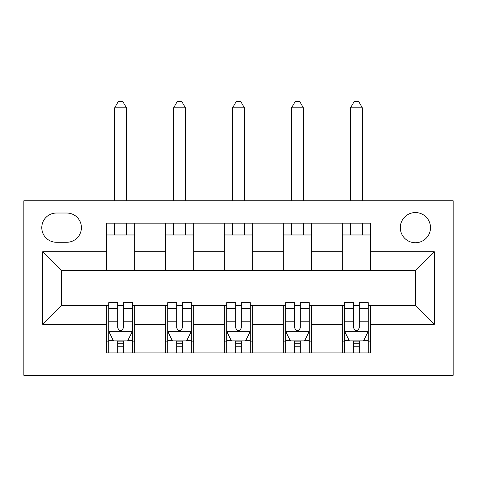 <?xml version="1.0" encoding="UTF-8"?>
<svg xmlns="http://www.w3.org/2000/svg" width="477" height="477" viewBox="0 0 477 477"><rect width="100%" height="100%" fill="white"/><g stroke="black" fill="none" stroke-linecap="round" stroke-linejoin="round"><path stroke-width="0.72" d="M415.407 212.551A15.097 15.097 0 0 0 400.31 227.648A15.097 15.097 0 0 0 415.407 242.745A15.097 15.097 0 0 0 430.504 227.648A15.097 15.097 0 0 0 415.407 212.551M23.85 375.31L453.15 375.31L453.15 200.757L23.85 200.757L23.85 375.31M56.399 242.274L66.78 242.274A14.626 14.626 0 0 0 81.406 227.648A14.626 14.626 0 0 0 66.78 213.022L56.399 213.022A14.626 14.626 0 0 0 41.779 227.648A14.626 14.626 0 0 0 56.399 242.274M106.407 324.36L42.721 324.36L42.721 251.707L106.407 251.707L106.407 270.578L61.593 270.578L61.593 305.489L106.407 305.489L106.407 352.902L370.593 352.902L370.593 305.489L415.407 305.489L415.407 270.578L370.593 270.578L370.593 251.707L434.279 251.707L434.279 324.36L370.593 324.36M370.593 251.707L370.593 223.17L106.407 223.17L106.407 251.707M342.289 223.17L342.289 270.578L370.593 270.578M342.289 270.578L106.407 270.578M106.407 305.489L108.768 305.489M117.73 305.489L123.394 305.489M132.356 305.489L134.711 305.489L134.711 352.902M167.737 305.489L134.711 305.489M176.699 305.489L182.363 305.489M191.325 305.489L193.686 305.489L193.686 352.902M226.706 305.489L193.686 305.489M235.668 305.489L241.332 305.489M250.294 305.489L252.655 305.489L252.655 352.902M285.675 305.489L252.655 305.489M294.637 305.489L300.301 305.489M309.263 305.489L311.624 305.489L311.624 352.902M344.644 305.489L311.624 305.489M353.606 305.489L359.27 305.489M368.232 305.489L370.593 305.489M134.711 223.17L134.711 270.578M106.407 234.964L134.711 234.964M106.407 341.109L108.768 341.109M117.73 341.109L123.394 341.109M132.356 341.109L134.711 341.109M165.376 305.489L165.376 352.902M165.376 223.17L165.376 270.578M193.686 223.17L193.686 270.578M165.376 234.964L193.686 234.964M165.376 341.109L167.737 341.109M176.699 341.109L182.363 341.109M191.325 341.109L193.686 341.109M224.345 305.489L224.345 352.902M224.345 341.109L226.706 341.109M235.668 341.109L241.332 341.109M250.294 341.109L252.655 341.109M224.345 223.17L224.345 270.578M252.655 223.17L252.655 270.578M224.345 234.964L252.655 234.964M283.314 305.489L283.314 352.902M283.314 341.109L285.675 341.109M294.637 341.109L300.301 341.109M309.263 341.109L311.624 341.109M283.314 223.17L283.314 270.578M311.624 223.17L311.624 270.578M283.314 234.964L311.624 234.964M342.289 305.489L342.289 352.902M342.289 341.109L344.644 341.109M353.606 341.109L359.27 341.109M368.232 341.109L370.593 341.109M342.289 234.964L370.593 234.964M61.593 270.578L42.721 251.707M61.593 305.489L42.721 324.36M434.279 251.707L415.407 270.578M434.279 324.36L415.407 305.489M117.73 346.767L123.394 346.767M108.768 308.571L117.73 308.571L117.73 302.656L108.768 302.656L108.768 331.437L113.484 340.87L127.639 340.87L132.356 331.437L132.356 302.656L123.394 302.656L123.394 308.571L132.356 308.571M132.356 331.437L132.356 352.902M108.768 331.437L108.768 352.902M123.394 340.87L123.394 352.902M117.73 352.902L117.73 340.87M117.73 308.571L117.73 327.896C119.614 331.533 121.504 331.533 123.394 327.896L123.394 308.571M126.459 234.964L126.459 223.17M126.459 200.757L126.459 107.826L114.665 107.826L114.665 200.757M114.665 234.964L114.665 223.17M114.665 107.826L118.201 101.69L122.917 101.69L126.459 107.826M176.699 346.767L182.363 346.767M167.737 308.571L176.699 308.571L176.699 302.656L167.737 302.656L167.737 331.437L172.453 340.87L186.608 340.87L191.325 331.437L191.325 302.656L182.363 302.656L182.363 308.571L191.325 308.571M191.325 331.437L191.325 352.902M167.737 331.437L167.737 352.902M182.363 340.87L182.363 352.902M176.699 352.902L176.699 340.87M176.699 308.571L176.699 327.896C178.583 331.533 180.473 331.533 182.363 327.896L182.363 308.571M185.428 234.964L185.428 223.17M185.428 200.757L185.428 107.826L173.634 107.826L173.634 200.757M173.634 234.964L173.634 223.17M173.634 107.826L177.17 101.69L181.886 101.69L185.428 107.826M235.668 346.767L241.332 346.767M226.706 308.571L235.668 308.571L235.668 302.656L226.706 302.656L226.706 331.437L231.423 340.87L245.577 340.87L250.294 331.437L250.294 302.656L241.332 302.656L241.332 308.571L250.294 308.571M250.294 331.437L250.294 352.902M226.706 331.437L226.706 352.902M241.332 340.87L241.332 352.902M235.668 352.902L235.668 340.87M235.668 308.571L235.668 327.896C237.552 331.533 239.442 331.533 241.332 327.896L241.332 308.571M244.397 234.964L244.397 223.17M244.397 200.757L244.397 107.826L232.603 107.826L232.603 200.757M232.603 234.964L232.603 223.17M232.603 107.826L236.139 101.69L240.861 101.69L244.397 107.826M294.637 346.767L300.301 346.767M285.675 308.571L294.637 308.571L294.637 302.656L285.675 302.656L285.675 331.437L290.392 340.87L304.547 340.87L309.263 331.437L309.263 302.656L300.301 302.656L300.301 308.571L309.263 308.571M309.263 331.437L309.263 352.902M285.675 331.437L285.675 352.902M300.301 340.87L300.301 352.902M294.637 352.902L294.637 340.87M294.637 308.571L294.637 327.896C296.521 331.533 298.411 331.533 300.301 327.896L300.301 308.571M303.366 234.964L303.366 223.17M303.366 200.757L303.366 107.826L291.572 107.826L291.572 200.757M291.572 234.964L291.572 223.17M291.572 107.826L295.114 101.69L299.83 101.69L303.366 107.826M353.606 346.767L359.27 346.767M344.644 308.571L353.606 308.571L353.606 302.656L344.644 302.656L344.644 331.437L349.361 340.87L363.516 340.87L368.232 331.437L368.232 302.656L359.27 302.656L359.27 308.571L368.232 308.571M368.232 331.437L368.232 352.902M344.644 331.437L344.644 352.902M359.27 340.87L359.27 352.902M353.606 352.902L353.606 340.87M353.606 308.571L353.606 327.896C355.496 331.533 357.38 331.533 359.27 327.896L359.27 308.571M362.335 234.964L362.335 223.17M362.335 200.757L362.335 107.826L350.541 107.826L350.541 200.757M350.541 234.964L350.541 223.17M350.541 107.826L354.083 101.69L358.799 101.69L362.335 107.826M165.376 324.36L134.711 324.36M165.376 251.707L134.711 251.707M224.345 251.707L193.686 251.707M224.345 324.36L193.686 324.36M283.314 251.707L252.655 251.707M283.314 324.36L252.655 324.36M342.289 251.707L311.624 251.707M342.289 324.36L311.624 324.36M108.887 331.67L132.236 331.67M132.356 340.304L127.919 340.304M113.198 340.304L108.768 340.304M123.394 321.218L132.356 321.218M108.768 321.218L117.73 321.218M117.73 343.768L123.394 343.768M167.856 331.67L191.205 331.67M191.325 340.304L186.889 340.304M172.173 340.304L167.737 340.304M182.363 321.218L191.325 321.218M167.737 321.218L176.699 321.218M176.699 343.768L182.363 343.768M226.825 331.67L250.175 331.67M250.294 340.304L245.858 340.304M231.142 340.304L226.706 340.304M241.332 321.218L250.294 321.218M226.706 321.218L235.668 321.218M235.668 343.768L241.332 343.768M285.795 331.67L309.144 331.67M309.263 340.304L304.827 340.304M290.111 340.304L285.675 340.304M300.301 321.218L309.263 321.218M285.675 321.218L294.637 321.218M294.637 343.768L300.301 343.768M344.764 331.67L368.113 331.67M368.232 340.304L363.802 340.304M349.081 340.304L344.644 340.304M359.27 321.218L368.232 321.218M344.644 321.218L353.606 321.218M353.606 343.768L359.27 343.768"/></g></svg>
